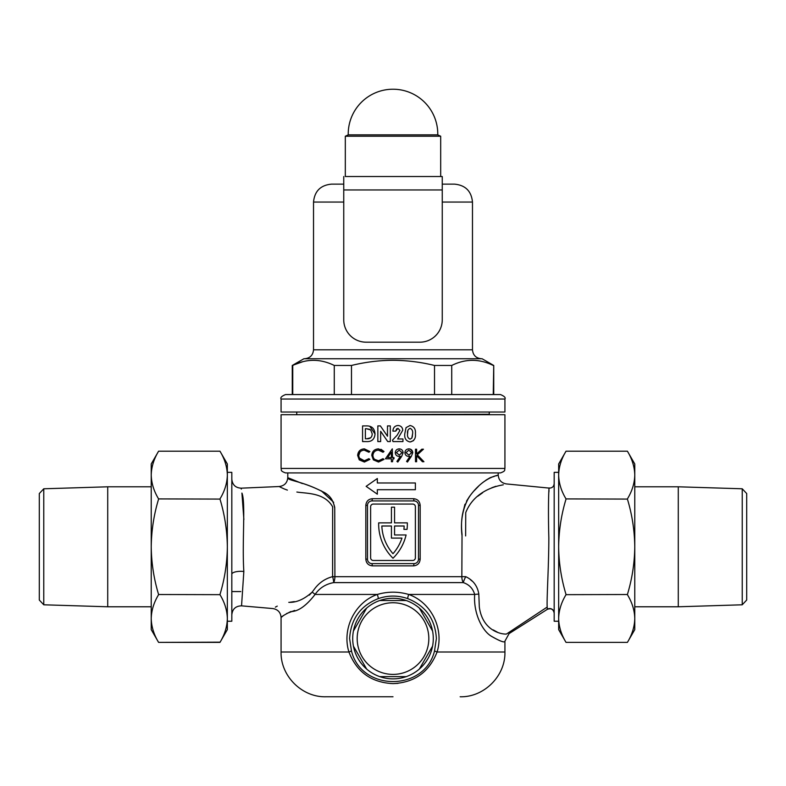 <?xml version="1.0" encoding="UTF-8"?>
<svg xmlns="http://www.w3.org/2000/svg" width="786" height="786" viewBox="0 0 786 786"><rect width="100%" height="100%" fill="white"/><g stroke="black" fill="none" stroke-linecap="round" stroke-linejoin="round"><path stroke-width="1.18" d="M549.021 490.592L548.844 492.282M554.179 613.139C553.354 609.219 551.055 607.961 547.302 609.356L547.203 607.057C546.594 599.846 548.825 566.205 548.834 537.781C547.989 507.491 548.805 485.267 549.257 488.194M288.786 602.331C267.967 609.779 267.967 609.779 288.786 602.331C296.42 602.665 304.192 599.276 312.111 592.163L315.324 587.918C319.843 582.259 325.591 578.506 332.596 576.649A8.951 2.525 -108.4 0 1 332.606 576.688A8.951 2.525 -108.4 0 1 333.667 582.613C325.709 584.067 319.509 588.016 315.068 594.452C306.216 605.878 298.09 611.596 290.702 611.596C284.326 614.888 281.113 616.853 281.074 617.491C281.142 616.833 284.365 614.858 290.741 611.587C298.149 611.557 306.265 605.849 315.068 594.452L377.3 594.452C387.753 591.426 398.217 591.426 408.7 594.452C431.19 602.361 444.257 628.741 437.075 652.007C429.195 672.089 414.497 682.621 393 683.614C371.444 682.592 356.756 672.05 348.925 652.007C341.694 628.859 354.899 602.233 377.3 594.452A4.48 0.59 70.4 0 1 378.223 598.637C360.361 605.76 350.831 619.073 349.613 638.576L351.44 650.749C361.088 691.808 424.921 691.837 434.56 650.749L436.387 638.576C435.218 619.122 425.678 605.81 407.777 598.637C397.903 595.228 388.058 595.228 378.223 598.637M478.812 594.069A8.951 0.55 -3.3 0 0 474.675 594.452C473.27 613.954 482.81 631.62 491.82 636.522C500.417 641.396 504.789 642.938 504.926 641.15C504.73 642.958 500.309 641.376 491.672 636.405C482.633 631.502 473.26 613.561 474.675 594.452C472.956 588.498 469.163 584.558 463.308 582.613A8.951 1.739 118.7 0 1 465.725 576.688A8.951 1.739 118.7 0 1 465.734 576.659C473.162 580.186 477.524 585.983 478.812 594.069L479.313 606.959C482.643 631.806 502.863 634.518 506.469 634.027C509.957 633.418 509.957 633.418 506.469 634.027L547.203 607.057M378.656 524.056A47.907 47.907 0 0 0 393 558.237A47.907 47.907 0 0 0 406.087 534.961L394.562 534.961L394.562 526.001L404.161 526.001A44.773 44.773 0 0 1 403.896 529.361L407.05 529.361A47.907 47.907 0 0 0 407.325 522.867L394.562 522.867L394.562 507.196L391.428 507.196L391.428 522.867L378.675 522.867A47.907 47.907 0 0 0 378.656 524.056M353.425 631.02A40.292 40.292 0 0 1 366.669 608.079L353.425 631.02A40.292 40.292 0 0 0 353.425 646.131L366.669 669.073A40.292 40.292 0 0 1 353.425 646.131M379.756 600.524A40.292 40.292 0 0 1 406.244 600.524L379.756 600.524A40.292 40.292 0 0 0 366.669 608.079M419.331 608.079A40.292 40.292 0 0 1 432.575 631.02L419.331 608.079A40.292 40.292 0 0 0 406.244 600.524M558.659 472.357L554.179 472.357L554.179 621.225L558.659 621.225M503.295 484.805L499.532 485.571C491.555 487.438 473.457 493.186 465.734 512.61L465.636 535.934M243.876 519.566L241.921 493.068C245.831 502.136 241.931 542.212 243.837 571.491L241.548 605.849C235.721 605.996 232.469 608.963 231.821 614.77M227.341 621.225L231.821 621.225L231.821 472.357L227.341 472.357M231.821 591.563L240.771 591.563M243.257 502.195L242.373 496.084M241.302 489.098L241.164 488.175L279.217 486.524L280.405 487.163M334.905 576.688L461.844 576.688L462.021 535.816C460.272 521.354 462.62 508.444 469.075 497.106C483.891 476.12 498.599 475.51 498.206 475.009C499.287 475.618 485.719 475.039 470.392 495.298C463.062 505.899 460.272 518.868 462.04 534.215L461.844 576.688A8.951 5.856 90 0 0 463.308 582.613L333.667 582.613A8.951 4.942 -90 0 0 334.905 576.688L334.718 507.353C332.94 499.65 328.97 494.453 322.81 491.761C301.618 480.875 287.175 480.59 287.784 477.583C287.47 480.944 302.266 480.698 323.626 492.291C329.933 495.18 333.647 500.584 334.738 508.513L334.905 576.688L332.596 576.649L332.635 506.803C324.48 492.468 306.393 493.588 296.862 492.036C273.754 485.64 273.754 485.64 296.862 492.036M280.464 487.192L284.119 488.892M284.227 488.941L287.381 490.1M281.074 468.436L281.074 414.713L504.926 414.713L504.926 468.436L281.074 468.436C281.919 469.694 279.364 470.716 285.544 472.917L500.456 472.917L498.216 472.917L498.216 475.009C498.638 480.04 501.33 483.007 506.302 483.921L549.267 488.106C552.204 488.057 553.845 486.573 554.179 483.655M413.603 565.851L372.397 565.851C368.408 565.458 366.217 563.228 365.824 559.141L365.824 505.408C366.207 501.33 368.398 499.09 372.397 498.697L413.603 498.697C417.592 499.081 419.783 501.321 420.176 505.408L420.176 559.141C419.793 563.218 417.602 565.448 413.603 565.851L414.045 563.611A4.48 4.48 0 0 0 418.516 559.141L418.516 505.408A4.48 4.48 0 0 0 414.045 500.928L371.955 500.928A4.48 4.48 0 0 0 367.484 505.408L367.484 559.141A4.48 4.48 0 0 0 371.955 563.611L414.045 563.611M377.329 489.707L415.381 489.707L415.381 482.987L377.329 482.987L377.329 478.517L366.138 486.347L377.329 494.188L377.329 489.707M333.677 502.342L321.297 490.828M302.335 483.557L288.059 477.78M351.44 650.749A4.48 0.55 -17 0 1 348.925 652.007L281.074 652.007C280.455 675.931 301.912 697.398 325.846 696.779L393 696.779M378.538 462.05L373.37 459.859L371.778 455.389C372.181 451.311 374.431 449.14 378.528 448.865L384 451.488L383.008 452.245L378.459 450.152C375.109 450.368 373.262 452.147 372.908 455.467C373.262 458.818 375.138 460.576 378.538 460.763L383.008 458.67L384 459.417L378.538 462.05M387.488 425.904L390.298 425.904L390.298 441.575L387.744 441.575L380.65 431.298L380.65 441.575L377.84 441.575L377.84 425.904L380.375 425.904L387.488 436.22L387.488 425.904M362.572 441.575L362.572 425.904L366.119 425.904C371.621 425.707 374.598 428.39 375.03 433.96C374.558 439.394 371.601 441.938 366.168 441.575L362.572 441.575M364.399 462.05L359.231 459.859L357.64 455.389C358.082 451.272 360.332 449.101 364.38 448.865L369.852 451.488L368.87 452.245L364.311 450.152C361 450.339 359.153 452.107 358.76 455.467C359.153 458.847 361.029 460.616 364.39 460.763L368.87 458.67L369.852 459.417L364.399 462.05M393 458.828L392.519 461.726L391.389 461.726L391.389 458.828L385.445 458.828L392.283 448.865L392.519 457.55L393.963 457.55L393.963 458.828L393 458.828M393 441.575L392.509 440.15L397.146 435.218L399.936 430.404L397.893 428.321L395.722 431.131L392.912 431.131L393 430.158C393.481 427.289 395.161 425.737 398.05 425.501C400.909 425.747 402.481 427.309 402.756 430.207L397.677 438.961L402.953 438.961L402.953 441.575L393 441.575M411.324 456.401L407.462 462.05L406.559 461.421L410.046 456.322L408.73 456.42C406.421 456.263 405.134 455.015 404.888 452.707C405.134 450.319 406.47 449.042 408.877 448.865C411.235 449.052 412.532 450.339 412.768 452.716L411.324 456.401M404.761 433.892L406.048 427.633L410.037 425.501C414.084 426.415 415.873 429.166 415.411 433.744C415.912 438.283 414.143 441.025 410.115 441.978C406.087 441.123 404.309 438.421 404.761 433.892M401.675 456.401L397.814 462.05L396.92 461.421L400.408 456.322L399.091 456.42C396.763 456.253 395.486 455.015 395.25 452.707C395.486 450.329 396.822 449.052 399.239 448.865C401.597 449.061 402.894 450.349 403.12 452.716L401.675 456.401M423.939 461.726L422.436 461.726L416.619 455.674L416.619 461.726L415.499 461.726L415.499 449.189L416.619 449.189L416.619 453.964L421.846 449.189L423.458 449.189L417.297 454.819L423.939 461.726M281.074 652.007L281.074 617.491L283.52 615.546M286.546 613.571L294.701 610.447M393 683.614L398.03 683.348M432.575 646.131A40.292 40.292 0 0 1 419.331 669.073L432.575 646.131A40.292 40.292 0 0 0 432.575 631.02M406.244 676.628A40.292 40.292 0 0 1 379.756 676.628L406.244 676.628A40.292 40.292 0 0 0 419.331 669.073M497.086 475.491L495.995 475.903M494.158 476.473L490.955 477.357M490.268 477.642L486.003 480.128M478.458 486.347L474.184 490.739M469.478 496.546L466.54 501.114M464.948 504.268L462.374 514.948M315.068 594.452A8.951 3.606 -153 0 0 312.111 592.163L309.34 595.13M294.337 601.604L290.103 602.223M277.252 606.134L275.346 607.126M497.381 632.17L493.225 629.91M472.072 581.06L470.303 579.596M477.878 496.163L482.633 492.753M491.8 487.752L495.858 486.288M370.619 506.754L370.619 557.795A2.682 2.682 0 0 0 373.301 560.477L412.699 560.477A2.682 2.682 0 0 0 415.381 557.795L415.381 506.754A2.682 2.682 0 0 0 412.699 504.062L373.301 504.062A2.682 2.682 0 0 0 370.619 506.754M391.428 538.096L401.951 538.096A44.773 44.773 0 0 1 393 553.688A44.773 44.773 0 0 1 381.839 526.001L391.428 526.001L391.428 538.096M375.03 433.96L369.784 426.258M366.463 428.724L365.382 428.724L365.382 438.765L366.856 438.765C370.226 438.952 372.014 437.33 372.22 433.911L370.737 429.971L366.463 428.724L369.901 429.392M370.766 437.753L366.856 438.765M395.722 431.131L396.665 428.763M393 439.629L392.509 440.15M410.037 425.501L406.048 427.633M410.115 441.978L413.564 440.612M412.601 433.744C413.004 431.111 412.169 429.303 410.105 428.321C407.973 429.313 407.128 431.18 407.57 433.931C407.187 436.525 408.032 438.264 410.105 439.168L411.825 438.087L412.601 433.744L412.247 437.045M407.57 433.931L407.895 430.414M358.76 455.467L359.939 452.117M364.39 460.763L359.438 458.1M383.008 452.245L384 451.488L380.955 449.258M378.538 460.763L374.578 459.319M391.389 457.55L391.389 452.097L387.655 457.55L391.389 457.55M395.25 452.707C395.486 455.006 396.763 456.244 399.091 456.42L400.408 456.322M396.37 452.648L399.298 455.133L402 452.648L399.18 450.152L396.37 452.648M404.888 452.707C405.134 455.015 406.411 456.253 408.73 456.42L410.046 456.322M412.689 451.95L410.351 449.14M406.018 452.648L408.936 455.133L411.638 452.648L408.818 450.152L406.018 452.648M372.397 565.851L371.955 563.611M414.045 500.928L413.603 498.697M371.955 500.928L372.397 498.697M474.675 594.452L408.7 594.452A4.48 0.59 -70.4 0 0 407.777 598.637M460.154 696.779C484.088 697.398 505.545 675.931 504.926 652.007L437.075 652.007A4.48 0.55 17 0 1 434.56 650.749M281.074 399.042L281.074 412.031L504.926 412.031L504.926 399.042L281.074 399.042C280.18 397.647 281.673 396.154 285.544 394.562L292.264 394.562L292.264 365.461L303.897 358.75L482.103 358.75L493.736 365.461L493.244 394.562L451.724 394.562L451.724 365.461C465.489 358.632 479.332 358.632 493.244 365.461M351.48 394.562L351.48 365.461C365.195 362.1 379.039 360.371 393 360.293C407.109 360.391 420.952 362.12 434.52 365.461L451.724 365.461M285.544 394.562L500.456 394.562C504.327 396.154 505.82 397.647 504.926 399.042M442.253 184.14L454.563 184.14L442.253 184.14M296.293 414.713L489.256 414.271L489.256 412.031M343.747 184.14L331.437 184.14L343.747 184.14M434.52 365.461L434.52 394.562M292.756 394.562L292.756 365.461C306.52 358.632 320.354 358.632 334.276 365.461L334.276 394.562M302.522 361.796L292.264 365.461M334.276 365.461L351.48 365.461M393 674.398A35.822 35.822 0 0 0 428.822 638.576A35.822 35.822 0 0 0 393 602.754A35.822 35.822 0 0 0 357.178 638.576A35.822 35.822 0 0 0 393 674.398M366.669 669.073A40.292 40.292 0 0 0 379.756 676.628M393 134.868L437.763 134.868A44.773 44.773 0 0 0 393 89.221A44.773 44.773 0 0 0 348.237 134.868L393 134.868M345.319 176.526L442.253 176.526L345.319 176.526L345.319 136.233L440.681 136.233L437.763 134.868M426.582 176.526L431.052 176.526M359.418 176.526L354.948 176.526M343.747 189.957L343.747 319.794A22.381 22.381 0 0 0 366.138 342.185L419.862 342.185A22.381 22.381 0 0 0 442.253 319.794L442.253 189.957L343.747 189.957L343.747 176.526M442.253 176.526L442.253 189.957M219.972 498.914C224.698 491.132 227.154 483.174 227.341 475.058C227.144 466.923 224.688 458.975 219.972 451.203L158.595 451.203C153.879 458.995 151.423 466.943 151.226 475.058C151.423 483.194 153.879 491.152 158.595 498.914L219.972 499.081L158.595 498.914M158.595 594.668C153.879 602.459 151.423 610.408 151.226 618.523C151.423 626.658 153.879 634.607 158.595 642.378L219.972 642.378C224.698 634.587 227.154 626.639 227.341 618.523C227.144 610.388 224.688 602.44 219.972 594.668L158.595 594.511L219.972 594.668M158.595 499.081C153.899 514.525 151.443 530.432 151.226 546.791C151.413 562.953 153.869 578.86 158.595 594.511M219.972 594.511C224.708 578.86 227.164 562.953 227.341 546.791C227.125 530.432 224.668 514.525 219.972 499.081M220.1 642.162L158.595 642.378L151.226 629.625L151.226 463.966L158.595 451.203L219.972 451.203L227.341 463.966L227.341 629.625L219.972 642.378M43.77 604.798L39.3 600.032L39.3 493.549L43.77 488.784L43.77 604.798L107.721 606.782L107.721 486.799L151.226 486.799M742.23 488.784L746.7 493.549L746.7 600.032L742.23 604.798L742.23 488.784L678.279 486.799L678.279 606.782L742.23 604.798M627.405 498.914C632.121 491.132 634.577 483.174 634.774 475.058C634.577 466.923 632.121 458.975 627.405 451.203L566.028 451.203C561.302 458.995 558.846 466.943 558.659 475.058C558.856 483.194 561.312 491.152 566.028 498.914L627.405 499.081L566.028 498.914M627.405 594.511L566.028 594.668L627.405 594.511C632.131 578.86 634.587 562.953 634.774 546.791C634.557 530.432 632.101 514.525 627.405 499.081M566.028 594.668C561.302 602.459 558.846 610.408 558.659 618.523C558.856 626.658 561.312 634.607 566.028 642.378L627.405 642.378C632.121 634.587 634.577 626.639 634.774 618.523C634.577 610.388 632.121 602.44 627.405 594.668M566.028 499.081C561.332 514.525 558.875 530.432 558.659 546.791C558.836 562.953 561.292 578.86 566.028 594.511M634.774 546.791L634.774 463.966L627.405 451.203L566.028 451.203L558.659 463.966L558.659 629.625L566.028 642.378L627.405 642.378L634.774 629.625L634.774 546.791M547.302 609.258A4.48 4.47 180 0 1 554.179 613.031M243.837 571.491A8.951 2.898 0 0 0 231.821 574.222M418.516 559.141L420.176 559.141M418.516 505.408L420.176 505.408M365.824 559.141L367.484 559.141M365.824 505.408L367.484 505.408M461.844 576.688L465.734 576.659M304.575 358.75C310.018 358.22 312.995 355.233 313.526 349.799L472.474 349.799L472.474 202.051C471.413 191.165 465.44 185.201 454.563 184.14M442.253 202.051L472.474 202.051M313.526 349.799L313.526 202.051L343.747 202.051M279.217 486.524C284.453 485.817 287.303 482.84 287.784 477.583L287.784 472.917M504.926 652.007L504.926 641.15L509.092 633.595L547.302 609.356M504.926 468.436C504.081 469.694 506.636 470.716 500.456 472.917M241.548 605.849L272.889 608.57C277.91 609.435 280.641 612.412 281.074 617.491M241.164 488.175C235.525 487.831 232.41 484.854 231.821 479.234M296.744 414.271L296.744 412.031M313.526 202.051C314.587 191.165 320.56 185.201 331.437 184.14M472.474 349.799C473.005 355.233 475.982 358.22 481.425 358.75M493.736 394.562L493.736 365.461M440.681 176.526L440.681 136.233M348.237 134.868L345.319 136.233M43.77 488.784L107.721 486.799M151.226 606.782L107.721 606.782M634.774 486.799L678.279 486.799M634.774 606.782L678.279 606.782"/></g></svg>
